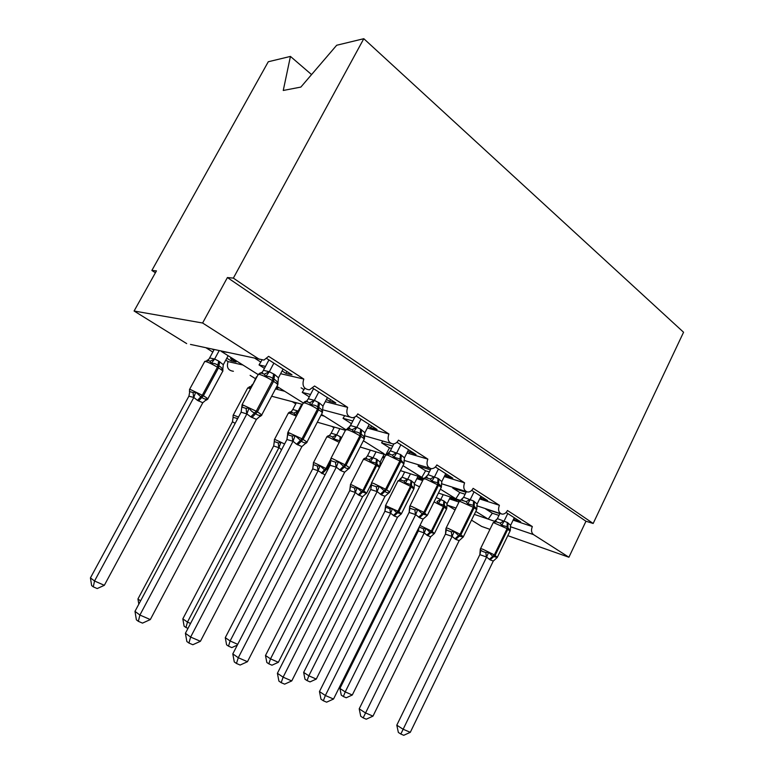 <?xml version="1.0" encoding="UTF-8"?>
<svg xmlns="http://www.w3.org/2000/svg" width="774" height="774" viewBox="0 0 774 774"><rect width="100%" height="100%" fill="white"/><g stroke="black" fill="none" stroke-linecap="round" stroke-linejoin="round"><path stroke-width="1.16" d="M311.564 74.585L290.434 56.415L268.278 61.756L151.868 270.455L155.4 272.758M242.939 365.018L228.088 361.593L225.756 360.133M233.777 359.252L230.575 358.536L236.099 362.009L231.02 360.848L226.801 358.207M213.866 350.1L212.347 349.151M212.811 352.044L205.981 347.768M231.097 357.569L230.575 358.536M513.123 520.147L532.338 526.562L507.454 510.501C506.061 513.094 504.242 514.294 502.007 514.12C498.64 512.833 497.769 509.892 499.385 505.287L473.127 488.346C471.724 490.919 469.876 492.148 467.593 492.022C463.916 490.745 462.92 487.678 464.603 482.841L436.855 464.932C435.462 467.477 433.595 468.715 431.263 468.667C427.229 467.419 426.087 464.236 427.838 459.117L398.475 440.154C397.101 442.631 395.243 443.899 392.892 443.937C388.422 442.776 387.097 439.458 388.925 433.991L357.781 413.897C356.466 416.277 354.647 417.544 352.325 417.718C347.303 416.702 345.746 413.248 347.652 407.356L314.573 386.013L309.397 389.835C303.698 389.09 301.831 385.491 303.805 379.057L280.614 373.707M227.14 352.344L221.325 351.425L257.906 374.423M303.805 379.057L268.607 356.34L263.963 360.084L190.472 344.42M284.706 391.276L275.505 388.925M276.095 387.813L277.943 388.277L276.366 387.29M255.439 378.679L250.118 375.351M347.652 407.356L325.293 401.648M324.229 416.122L320.978 415.222M295.765 403.873L292.098 401.59M351.493 423.659L349.238 427.142M388.925 433.991L367.311 428.022M333.981 427.751L331.736 426.348M391.557 448.446L389.496 447.846L386.023 454.386M427.838 459.117L406.911 452.964M384.223 457.995L382.491 457.463M384.668 457.115L383.149 456.167M370.243 450.41L369.237 449.781M429.367 471.947L425.584 470.786L421.83 477.364L402.973 465.638M464.603 482.841L444.286 476.561M422.681 480.567L416.818 478.68M423.484 478.68L420.311 477.664L423.214 479.493M417.36 477.597L423.039 479.841M420.621 477.045L420.311 477.664M465.116 494.247L459.814 492.535L455.876 498.775L440.387 489.158M460.259 500.285L455.809 498.853M499.385 505.287L479.638 498.93M282.084 370.92L285.954 373.397L291.992 374.771L266.837 358.594M265.511 366.392L259.038 364.931L264.447 368.376M261.854 360.21L259.038 364.931M326.473 399.384L329.569 401.367L335.8 402.954L312.88 388.209M310.519 394.469L302.247 392.399L309.271 396.859M304.521 388.645L302.247 392.399M368.26 426.184L370.659 427.732L377.064 429.493L356.166 416.044M352.857 420.988L343.037 418.318L351.386 423.63M344.711 415.677L343.037 418.318M407.666 451.465L415.996 454.532L396.927 442.264M392.766 446.066L381.592 442.825L389.496 447.846M382.791 441.035L381.592 442.825M444.895 475.342L452.79 478.187L435.375 466.993M430.441 469.799L418.095 466.025L425.584 470.786M418.889 464.893L418.095 466.025M480.122 497.943L487.61 500.584L471.714 490.358M466.074 492.293L452.703 488.017L459.814 492.535M453.158 487.417L452.703 488.017M458.972 502.065L449.462 498.891M456.437 499.249L452.722 498.021L456.757 500.546L449.907 497.992M498.959 515.416L492.332 513.201L485.569 508.905L499.83 513.636M475.787 511.411L488.21 519.112L492.332 513.201M532.338 526.562C530.945 530.093 531.332 532.783 533.499 534.602L568.909 557.241L585.966 521.241L593.174 523.476L683.568 332.249L363.799 38.7L233.361 278.118L593.174 523.476M513.501 519.354L520.621 521.811L506.099 512.475M151.868 270.455L156.445 270.881L134.086 311.013L202.604 323.01L227.411 277.556L585.966 521.241M202.604 323.01L259.348 359.3M233.409 371.268C228.098 370.543 226.327 367.321 228.088 361.593M134.086 311.013L186.679 343.598M446.792 504.783L455.073 509.96M471.501 520.147L481.622 526.417L489.961 529.358M419.556 486.807L414.187 484.205M381.176 463.984L380.111 462.165M302.537 404.386L271.635 396.22M290.434 56.415L283.255 90.471L300.863 87.075L336.68 45.25L363.799 38.7M568.909 557.241L507.812 535.666M227.411 277.556L233.361 278.118M450.865 498.591L451.465 497.372M418.734 478.458L419.605 476.726M231.02 360.848L231.832 359.329M421.83 477.364L423.62 478.613M513.801 519.548L514.584 517.932M480.867 498.417L481.68 496.773M446.134 476.136L446.975 474.452M409.456 452.616L410.326 450.884M370.659 427.732L371.568 425.952M329.569 401.367L330.508 399.548M285.954 373.397L286.941 371.53M510.627 525.285L510.279 530.616L507.134 526.678L501.804 525.265L500.11 523.118L495.041 521.386L497.45 518.657L507.231 522.411L510.627 525.285L514.284 517.738M482.821 551.514L485.811 552.52L488.665 552.297L492.767 556.293L497.266 557.483L493.29 561.053L490.087 559.854L486.604 557.057L479.851 554.648L480.219 549.946L482.821 551.514M396.801 725.17L402.983 729.166L410.288 732.33L403.747 735.3L400.826 734.042L398.358 732.436L396.801 725.17L479.851 554.648M400.826 734.042L486.527 557.232M410.288 732.33L493.29 561.053M507.231 522.411L507.086 528.623L493.29 522.527L496.569 521.599L494.47 521.395L497.45 518.657M499.927 513.433L497.382 518.667M507.754 513.539L504.155 520.95M480.306 549.124L480.315 550.043L480.577 548.602L482.802 549.221L494.344 554.89L489.284 559.379M501.804 525.265L504.067 521.115M488.665 552.297L486.604 557.057M418.347 530.877L339.912 688.463L345.223 691.898L352.286 695.013L430.692 536.779L427.577 535.608L424.181 532.938L418.386 530.916L418.773 527.8M352.286 695.013L346.22 697.771L343.395 696.532L345.223 691.898L424.104 533.102M436.217 497.537L443.783 500.923L447.111 503.651L450.391 497.024M443.202 494.644L440.783 499.52M418.386 530.916L419.131 527.084L423.455 528.729L426.029 528.497L429.947 532.251L431.379 530.935L443.444 506.622L434.04 501.91M426.803 535.144L429.947 532.251L434.417 533.46L430.692 536.779M446.598 508.934L446.772 508.073L444.315 505.316L438.452 503.477L436.981 501.523L440.745 499.482M446.733 508.586L447.111 503.651M440.706 499.675L438.452 503.477M424.181 532.938L426.029 528.497M343.395 696.532L341.276 695.149L339.912 688.463M476.832 509.06L473.369 505.325L467.806 503.826L466.132 501.658L461.13 500.004L463.684 497.256L473.553 501.001L477.142 504.019L480.935 496.289M448.31 530.79L451.29 531.767L454.174 531.506L459.301 536.169L463.249 536.982L459.156 540.639L455.78 539.362L452.103 536.421L445.476 534.157L445.834 529.484L448.31 530.79M359.204 708.829L365.26 712.796L372.971 716.144L366.247 719.201L363.161 717.875L360.742 716.269L359.204 708.829L445.437 534.108M363.161 717.875L452.016 536.595M372.971 716.144L459.156 540.639M473.553 501.001L473.282 507.299L459.417 501.155C460.965 499.936 462.155 499.646 462.997 500.285L460.83 499.927L463.684 497.256M466.383 491.664L463.616 497.266M474.046 491.858L470.311 499.453M445.93 528.449L445.95 529.493L446.221 527.868L448.272 528.419L460.066 534.205L454.938 538.849M467.806 503.826L470.224 499.617M477.142 504.019L476.755 509.466M454.174 531.506L452.103 536.421M441.461 486.565L437.726 482.783L431.921 481.186L430.257 479L425.332 477.432M411.874 508.905L414.845 509.843L417.757 509.553L422.236 513.868L427.345 515.329L423.117 519.083L419.556 517.709L415.667 514.623L409.146 512.475L409.543 507.908L411.874 508.905M319.469 691.559L325.361 695.497L333.526 699.038L326.609 702.173L323.348 700.77L320.997 699.183L319.469 691.559L409.107 512.427M323.348 700.77L325.361 695.497L415.58 514.807M333.526 699.038L423.117 519.083M445.737 473.649L441.799 481.563L441.373 487.146M425.497 477.413L428.061 474.675L438.007 478.4L441.799 481.563M431.021 468.638L427.993 474.685M438.461 468.976L434.582 476.745M409.649 506.631L409.678 507.773L409.949 505.983L411.816 506.457L423.862 512.359L418.666 517.177M431.921 481.186L434.495 476.919M417.757 509.553L415.667 514.623M404.076 462.804L403.97 463.558L400.042 458.963L393.976 457.25L392.331 455.044L387.503 453.583M373.349 485.762L376.299 486.672L379.241 486.333L384.872 491.384C386.429 492.719 387.938 493.077 389.39 492.448L385.017 496.298L381.253 494.828L377.132 491.577L370.746 489.555L371.327 484.795L373.349 485.762M277.402 673.274L283.11 677.173L291.759 680.917L284.639 684.148L281.185 682.668L278.901 681.091L277.402 673.274L370.707 489.507M281.185 682.668L283.11 677.173L377.044 491.761M291.759 680.917L385.017 496.298M408.537 449.733L404.444 457.84L403.97 463.558M387.851 453.545L390.415 450.816L400.429 454.502L404.444 457.84M393.879 443.87L390.348 450.826M400.845 444.779L396.81 452.751M393.976 457.25L396.714 452.925M379.241 486.333L377.132 491.577M364.506 437.678L364.38 438.587C364.128 436.623 363.045 435.211 361.119 434.349L360.133 433.73C358.333 432.231 356.224 431.621 353.786 431.902L352.17 429.676L347.449 428.341L348.871 427.906L350.564 425.565L356.775 427.296L360.645 429.212L364.902 432.724L369.169 424.413M332.549 461.256L335.461 462.117L338.432 461.73L344.353 467.012C346.017 468.415 347.632 468.821 349.19 468.222L344.672 472.169L340.695 470.592L336.313 467.167L330.082 465.29L330.701 460.443L332.549 461.256M232.8 653.885L238.286 657.726L247.467 661.712L240.133 665.04L236.457 663.463L234.27 661.905L232.8 653.885L330.053 465.242M236.457 663.463L238.286 657.726L336.216 467.361M247.467 661.712L344.672 472.169M350.051 428.699L348.252 427.896L350.564 425.565M354.947 416.954L350.496 425.574M361.013 419.169L356.814 427.335M353.786 431.902L356.708 427.519M364.902 432.724L364.38 438.587M338.432 461.73L336.313 467.167M384.891 511.237L303.66 672.403L308.836 675.799L316.266 679.079L397.478 517.235L394.208 515.997L390.628 513.21L384.891 511.237L385.413 507.076L389.893 508.895L392.486 508.634L396.569 512.523L398.02 511.159L410.501 486.304L399.713 481.06L397.952 480.964M316.266 679.079L310.045 681.904L307.075 680.607L308.836 675.799L390.551 513.375M404.686 471.966L402.064 477.171L410.965 480.528L414.458 483.382L418.047 476.233M410.452 473.804L407.811 479.048M402.122 477.161L400.274 479.493L399.636 479.512L402.064 477.171M393.386 515.513L396.569 512.523L401.3 513.849L397.478 517.235M414.148 487.794L414.051 488.423L410.646 484.495L405.353 483.063L403.902 481.08L399.597 479.657M414.051 488.423L414.458 483.382M407.734 479.212L405.353 483.063M390.628 513.21L392.486 508.634M307.075 680.607L305.004 679.233L303.66 672.403M349.722 490.581L265.501 655.491L270.523 658.848L278.35 662.312L362.551 496.695L358.246 494.867L355.343 492.458L349.722 490.581L350.274 486.372L354.598 488.036L357.211 487.736L361.468 491.771L362.938 490.358L375.874 464.942L364.873 459.601L363.248 459.592M278.35 662.312L271.964 665.205L268.83 663.831L270.523 658.848L355.256 492.622M370.378 450.129L367.515 455.76L376.464 459.088L380.15 462.078L384.098 454.309M376.038 451.852L373.155 457.521M367.563 455.751L365.802 458.014L367.515 455.76M358.246 494.867L361.468 491.771L366.489 493.232L362.551 496.695M379.734 466.819L376.058 463.104L370.543 461.585L369.111 459.592L364.893 458.256M379.802 465.967L380.15 462.078M373.068 457.686L370.543 461.585M355.343 492.458L357.211 487.736M268.83 663.831L266.827 662.476L265.501 655.491M312.696 468.841L225.282 637.66L230.12 640.969L318.095 470.766L312.725 468.88L313.276 464.564L317.427 466.074L320.059 465.735L324.509 469.915L325.989 468.454L330.566 459.572M237.328 645.1L231.823 647.606L228.514 646.155L230.12 640.969L237.724 644.336M325.061 474.907L318.095 470.766M334.32 427.093L331.146 433.217L336.622 434.824L341.711 437.523M339.844 428.69L336.661 434.862L332.481 436.962L330.343 435.975L327.886 435.946M331.204 433.208L329.54 435.394L331.146 433.217M340.009 440.822L333.894 438.974L332.481 436.962M336.564 435.027L333.894 438.974M318.182 470.602L320.059 465.735M228.514 646.155L226.588 644.819L225.282 637.66M273.667 445.93L182.828 618.852L187.453 622.093L278.901 447.72L273.696 445.969L274.257 441.548L278.224 442.902L280.875 442.525L278.901 447.72M187.985 628.382L185.953 627.491L187.453 622.093L190.559 623.467M281.552 449.771L278.988 447.546M296.365 402.732L292.824 409.465L298.89 411.342M301.744 404.173L298.183 410.965M292.882 409.456L291.363 411.516L292.824 409.465M298.087 411.139L295.252 415.135L293.859 413.113L289.553 412.126M185.953 627.491L184.106 626.176L182.828 618.852M322.526 411.052L322.39 412.107C322.081 410.046 320.9 408.556 318.849 407.627L317.804 406.96C315.898 405.392 313.683 404.734 311.148 405.015L309.561 402.77L306.872 401.638L304.501 401.832M287.647 433.256L287.599 434.591L289.263 435.249L292.137 436.062L295.136 435.636L301.367 441.151C303.137 442.631 304.869 443.086 306.562 442.515L304.869 443.86M185.412 633.287L190.636 637.06L200.408 641.298L192.842 644.732L188.933 643.049L186.853 641.52L185.412 633.287L286.931 439.506L287.909 432.279L301.986 438.81L296.597 444.237L293.007 441.267L286.931 439.506M188.933 643.049L190.636 637.06L292.911 441.461M200.408 641.298L301.879 446.579L296.597 444.237M327.421 397.565L322.981 406.089L322.39 412.107M304.985 401.561L306.823 400.951L308.313 398.784L314.35 400.342L319.488 403.051L322.981 406.089M313.567 388.654L308.255 398.803M318.772 391.992L314.379 400.381M311.148 405.015L314.283 400.564M295.136 435.636L293.007 441.267M306.562 442.515L301.879 446.579M140.578 600.866L137.946 598.96L232.471 421.743L233.09 417.35L232.471 421.743M235.151 423.359L232.49 421.782M256.387 376.89L252.953 384.281M252.43 384.388L251.105 386.274L252.382 384.407M233.09 415.348L233.09 417.35L237.715 418.55M250.602 388.712L247.748 387.909L251.434 387.135L249.064 386.99M137.946 598.96L138.817 604.175M277.943 382.82L277.798 383.981C277.411 381.814 276.125 380.228 273.938 379.221L272.825 378.525C270.803 376.861 268.472 376.164 265.83 376.435L264.292 374.171L261.651 373.097M138.343 621.329L139.9 615.049L150.311 619.568L142.503 623.118L138.343 621.329L136.379 619.829L134.986 611.363L139.9 615.049L246.858 413.926L241.149 412.213L241.769 407.085L246.084 408.372L249.102 407.888C250.341 410.278 252.15 411.981 254.54 412.977L255.672 413.655C257.568 415.232 259.435 415.744 261.254 415.212L259.338 416.702M134.986 611.363L241.12 412.165L242.117 404.608L256.242 411.207L250.795 416.867L246.858 413.926M150.311 619.568L256.407 419.382L250.795 416.867M283.081 369.043L278.447 377.809L277.798 383.981M259.609 373.291L262.202 372.265L263.45 370.349L269.265 371.694L274.722 374.587L278.447 377.809M268.936 359.949L263.392 370.369M273.88 363.122L269.304 371.733M265.83 376.435L269.197 371.926M249.102 407.888L246.964 413.732M261.254 415.212L256.407 419.382M188.904 396.162L90.432 577.907L94.544 580.993L104.326 585.318L202.788 402.732L197.467 400.381L193.829 397.459L188.933 396.201L189.659 392.05L188.933 396.201M104.326 585.318L97.195 588.559L93.277 586.847L94.544 580.993L193.732 397.642M214.175 349.538L209.638 357.917L214.582 359.03L218.703 361.071L223.299 364.699L228.146 355.711M219.177 350.622L214.611 359.068M209.686 357.898L208.583 359.542L209.638 357.917M189.495 389.525L189.659 392.05L189.407 391.48L193.036 392.553L195.725 392.089L200.824 396.791L202.343 395.156L217.436 367.205C212.55 364.293 208.583 362.377 205.526 361.477L204.53 361.826M197.467 400.381L200.824 396.791L201.898 397.42C203.707 398.891 205.497 399.384 207.258 398.92L205.371 400.361M222.806 369.169L222.66 370.349C222.235 368.347 220.977 366.876 218.887 365.938L217.833 365.28C215.917 363.741 213.74 363.093 211.283 363.335L209.967 361.284L208.545 360.587L204.781 361.371L189.698 389.177L203.417 395.785L218.5 367.863L217.436 367.205L218.703 361.071M222.66 370.349L223.299 364.699M214.504 359.242L211.283 363.335M202.788 402.732L207.258 398.92M193.829 397.459L195.725 392.089M93.277 586.847L91.642 585.589L90.432 577.907M533.499 534.602L510.279 526.659M494.615 521.299L474.336 514.362M455.992 508.083L447.178 505.064M303.988 389.651L301.105 387.813M260.838 362.116L254.936 358.343M497.45 557.057L509.998 531.148L507.086 528.623L494.344 554.89L497.353 557.251L496.889 557.812M490.087 559.854L495.147 555.374L507.879 529.116L508.015 522.905M480.48 548.795L493.164 522.779M500.11 523.118L504.106 520.912M486.459 557.232L485.811 552.52M479.899 554.697L480.809 550.614M419.963 525.43L432.163 531.399L444.208 507.096L443.444 506.622L443.783 500.923M427.577 535.608L432.163 531.399L434.359 533.538M434.611 533.131L446.482 509.147L444.208 507.096L444.547 501.397M423.455 528.729L424.046 533.102M463.442 536.566L476.445 510.076C476.958 509.902 476.184 509.147 474.114 507.821L473.282 507.299L460.066 534.205L463.336 536.788L462.997 537.224M455.78 539.362L460.907 534.718L474.114 507.821L474.385 501.523M446.105 528.1L459.272 501.455M466.132 501.658L470.263 499.404M451.948 536.605L451.29 531.767M445.476 534.157L446.356 529.929M438.007 478.4L437.6 484.785L425.574 478.98L423.494 478.942M427.558 514.933L441.035 487.843C441.635 487.659 440.783 486.827 438.481 485.346L437.6 484.785L423.862 512.359L427.277 515.407M419.556 517.709L424.752 512.891L438.481 485.346L438.877 478.951M409.814 506.235L423.659 478.603C425.226 477.364 426.484 477.084 427.451 477.752L426.135 477.229L428.061 474.675M430.257 479L434.543 476.707M415.512 514.816L414.845 509.843M409.146 512.475L409.988 508.092M400.429 454.502L399.858 460.985L387.581 455.064L385.665 455.151M371.443 483.121L373.271 483.237L385.578 489.255L380.315 494.257M389.622 492.08L403.622 464.361C404.318 464.168 403.38 463.239 400.797 461.575L399.858 460.985L385.578 489.255L386.516 489.816C389.138 491.432 390.125 492.283 389.477 492.38L389.109 492.825M381.253 494.828L386.516 489.816L400.797 461.575L401.358 455.093M392.331 455.044L396.772 452.713M371.327 484.795L371.607 482.821L385.868 454.754L389.912 453.941L388.577 453.283L390.415 450.816M376.977 491.771L376.299 486.672M370.746 489.555L371.539 485.008M360.645 429.212L359.9 435.781C355.256 432.976 351.077 430.963 347.352 429.744L345.62 429.947M330.798 458.643L332.452 458.643L345.02 464.777L339.689 469.992M349.48 467.883L364.022 439.506C364.825 439.303 363.78 438.278 360.887 436.41L359.9 435.781L345.02 464.777L346.017 465.377C348.968 467.186 350.061 468.135 349.297 468.231L348.648 468.899M340.695 470.592L346.017 465.377L360.887 436.41L361.622 429.841M352.17 429.676L356.775 427.296M336.158 467.37L335.461 462.117M330.082 465.29L330.827 460.559M385.52 505.606L398.842 511.643L411.313 486.807L410.501 486.304L410.965 480.528M394.208 515.997L398.842 511.643L401.425 513.733L400.99 514.246M401.522 513.539L413.8 489.052L411.313 486.807L411.768 481.031M385.413 507.076L385.626 505.412L398.088 480.712L401.203 479.88L399.742 479.638M407.782 479.009L403.902 481.08M385.646 507.318L384.93 511.275M389.893 508.895L390.493 513.375M350.37 484.795L351.918 484.95L363.799 490.871L376.725 465.464L375.874 464.942L376.464 459.088M359.117 495.37L363.799 490.871L366.624 493.164L365.976 493.831M379.424 467.438L376.725 465.464L377.306 459.621M350.274 486.372L350.487 484.572L363.403 459.311C364.225 458.179 365.328 457.908 366.702 458.498L365.193 458.218M373.116 457.482L369.111 459.592M350.438 486.536L349.761 490.619M354.598 488.036L355.208 492.632M313.344 462.871L314.757 462.949L326.899 468.996L330.624 461.768M339.225 442.341L328.195 437.01L326.715 437.097M321.249 473.117L324.509 469.915L325.419 470.457L326.899 468.996L327.828 469.557M339.747 441.325L340.144 436.526M313.276 464.564L313.48 462.629L326.88 436.768C327.944 435.656 329.095 435.385 330.343 435.975L328.834 435.656M340.289 440.29L341.034 437.078M322.158 473.659L325.419 470.457M313.373 464.652L312.725 468.88M317.427 466.074L318.037 470.776M274.315 439.758L275.573 439.748L284.59 443.976M296.365 416.151L289.524 413.2L288.199 413.364M274.257 441.548L274.47 439.477L288.392 413.006C289.495 411.874 290.695 411.613 291.982 412.223L291.363 411.516L290.511 411.884M298.154 410.926L293.859 413.113M274.296 441.586L273.696 445.969M278.224 442.902L278.853 447.73M318.443 402.383L317.514 409.049C312.609 406.079 308.333 404.028 304.685 402.886L303.147 403.215M306.91 442.235L322.042 413.171C322.981 412.968 321.82 411.816 318.559 409.707L317.514 409.049L301.986 438.81L303.05 439.448C306.359 441.49 307.578 442.544 306.697 442.631L305.798 443.434M297.661 444.876L303.05 439.448L318.559 409.707L319.488 403.051M288.818 433.672L287.909 432.279L303.418 402.693L306.475 401.619L307.762 401.919L306.823 400.951L308.313 398.784M309.561 402.77L314.35 400.342M292.843 441.47L292.137 436.062M286.961 439.555L287.647 434.63M247.535 388.316L233.274 415.038L238.518 417.051M251.318 386.39L249.218 386.903M236.825 418.434L237.299 419.334M273.619 373.89L272.467 380.634C267.282 377.499 262.908 375.4 259.338 374.355L258.013 374.8M261.699 414.999L277.469 385.22C278.543 385.007 277.247 383.711 273.58 381.34L272.467 380.634L256.242 411.207L257.374 411.884C261.109 414.187 262.463 415.377 261.457 415.454L260.345 416.354M251.927 417.544L257.374 411.884L273.58 381.34L274.722 374.587M242.784 405.915L242.117 404.608L258.332 374.21L260.993 373.097L262.773 373.445L262.202 372.255L263.45 370.349M264.292 374.171L269.265 371.694M246.8 413.945L246.084 408.372M198.541 401.009L203.417 395.785C207.084 398 208.477 399.142 207.625 399.22L206.281 400.168M207.819 398.871L222.535 371.559C223.444 371.365 222.099 370.136 218.5 367.863L219.758 361.719M208.545 360.597L208.583 359.542L207.045 360.326M214.582 359.03L209.967 361.284M193.036 392.553L193.684 397.662M349.548 416.973L322.487 409.727M390.764 443.328L364.438 435.752M429.599 468.154L403.999 460.366M466.258 491.596L441.373 483.663M500.923 513.762L476.745 505.751M455.818 498.814L438.442 493.057M421.82 477.432L400.458 470.621M385.713 454.802L360.171 447.024M345.446 430.296L317.34 422.207M459.437 501.136L455.818 498.862M383.991 453.699L363.383 440.745M345.62 429.57L321.423 414.361M303.079 402.828L276.869 386.352M510.298 529.851L510.124 530.916M476.765 508.576L476.591 509.795M441.403 486.411L441.209 487.523M404.009 463.336L403.825 463.984M350.071 428.699L345.852 429.493L330.991 458.295L330.701 460.443M364.457 438.345L364.254 439.09M366.741 492.941L371.162 484.243M322.545 411.652L322.323 412.697M278.011 383.343L277.789 384.678M222.941 369.575L222.786 371.133"/></g></svg>
